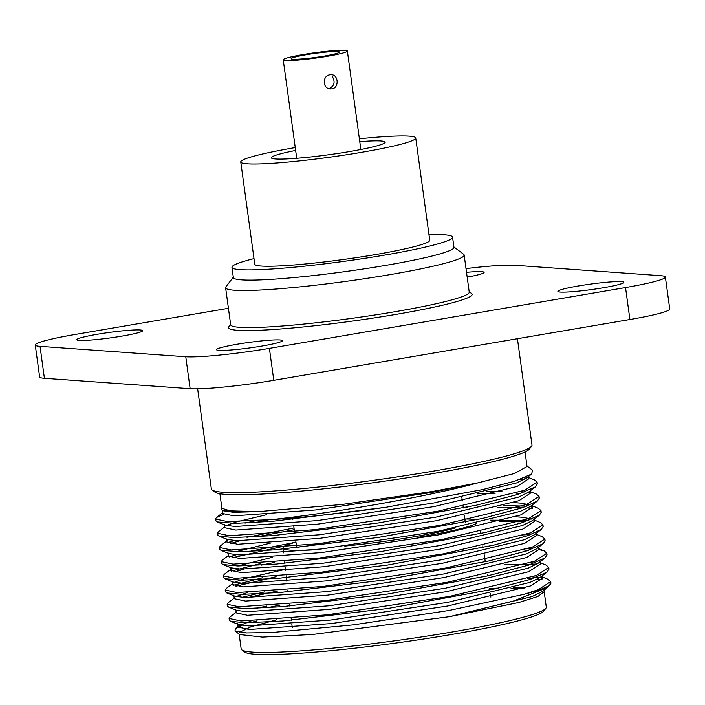 <?xml version="1.0" encoding="UTF-8"?>
<svg xmlns="http://www.w3.org/2000/svg" width="705" height="705" viewBox="0 0 705 705"><rect width="100%" height="100%" fill="white"/><g stroke="black" fill="none" stroke-linecap="round" stroke-linejoin="round"><path stroke-width="1.06" d="M223.379 514.359L216.453 517.549L215.474 519.03L227.292 521.559L272.412 519.567C331.614 513.09 424.798 497.457 477.796 482.881L514.544 473.478L527.04 466.498L525.049 451.949M272.412 519.567A161.815 13.492 -7.8 0 0 385.864 507.3L482.476 489.623L514.985 481.11L531.667 474.06L526.353 478.131L524.167 477.893M219.907 493.747L221.908 508.296L231.663 511.381L258.568 511.636L222.445 510.667L221.282 508.49L221.828 507.767M526.97 465.961L532.531 470.156L531.667 474.06M241.974 625.379L235.523 628.472L234.968 630.949L246.512 632.931L271.874 632.544L353.152 624.886L448.741 610.521L524.044 594.315L538.382 589.653L550.711 581.616L548.032 579.281L541.246 576.558M542.242 577.853L532.39 576.893M266.737 606.053L256.673 608.309M236.157 612.292L230.068 616.954L229.099 618.444L240.916 620.964L327.067 614.839L449.534 596.421L536.434 575.456L548.763 567.419L546.084 565.084L540.215 562.722M227.759 605.031L227.389 605.965L228.728 607.137L237.003 610.451L246.997 611.728L328.971 605.807L445.498 588.19L528.177 568.159L538.021 563.339L530.442 562.696M264.789 591.847L242.026 597.373M234.21 598.096L228.129 602.757L227.151 604.238L238.969 606.767L325.12 600.634L447.596 582.215L534.487 561.25L546.816 553.213L544.145 550.878L538.4 549.459M532.733 548.79L528.494 548.49M262.842 577.651L233.108 585.37M232.262 583.89L226.182 588.552L225.203 590.041L237.021 592.561L323.181 586.437L445.648 568.018L532.539 547.054L544.868 539.017L542.198 536.681L535.412 533.958M530.777 534.593L526.556 534.293M260.903 563.445L231.161 571.165M230.323 569.693L224.234 574.355L223.256 575.835L235.073 578.364L321.233 572.231L443.701 553.813L530.601 532.848L542.929 524.811L540.25 522.476L534.381 520.123M528.838 520.387L490.477 520.167M295.307 542.304L248.883 551.504M236.193 554.773L229.213 556.968M228.376 555.487L222.295 560.149L221.317 561.638L233.135 564.159L319.286 558.034L441.753 539.616L528.653 518.651L540.982 510.614L538.303 508.279L531.517 505.555M532.513 506.851L530.239 506.534L520.396 511.354L437.717 531.385L321.189 549.001L239.215 554.923L229.222 553.645L220.947 550.323L240.07 551.751L275.003 549.829L377.836 537.527L481.982 518.58L522.643 507.706L537.325 501.105L539.272 498.135L538.911 497.307M526.891 506.19L503.89 505.564M467.891 507.036L463.229 507.344M294.011 527.983L246.944 537.307M234.245 540.568L227.266 542.762M226.032 538.356L226.517 541.907L227.424 540.524L220.348 545.952L219.37 547.433L231.187 549.962L317.338 543.837L439.814 525.41L526.705 504.445L539.034 496.417L536.364 494.073L530.486 491.72M530.574 492.654L528.292 492.337L518.457 497.157L435.778 517.188L319.242 534.804L237.268 540.717L227.283 539.448L218.999 536.126L233.567 537.571L272.553 535.668L378.118 522.995L476.448 505.185L517.902 494.425L535.377 486.908L537.325 483.938L536.963 483.11M524.952 491.984L520.713 491.693M501.942 491.367L486.591 491.764M255.06 520.845L245.005 523.101M224.481 527.084L218.4 531.746L217.422 533.236L229.24 535.756L315.399 529.631L437.867 511.213L524.758 490.248L537.087 482.211L534.416 479.876L528.547 477.523M524.044 594.315A161.815 13.492 -7.8 0 0 550.482 584.163A161.815 13.492 -7.8 0 0 550.896 582.964A161.815 13.492 -7.8 0 0 550.631 582.365M542.004 579.51L537.703 578.99M532.627 578.62L527.754 578.408M280 605.11L266.966 607.78M229.698 619.237L229.328 620.162L230.667 621.334L246.089 622.779L283.084 620.964L387.785 608.503L494.672 588.913L530.23 579.422L547.045 572.116L549.001 569.138L548.64 568.309M535.756 564.793L504.965 564.22M278.07 590.905L247.825 597.593M228.728 607.137L245.737 608.582L281.912 606.705L387.574 594.042L487.402 575.914L528.512 565.146L545.106 557.911L547.062 554.941L546.692 554.112M528.741 550.217L523.868 550.006M276.113 576.708L235.963 586.216M225.811 590.834L225.441 591.759L226.781 592.931L242.044 594.377L280.59 592.447L384.948 579.942L488.688 560.986L526.996 550.799L543.158 543.714L545.106 540.744L544.745 539.915M526.785 536.011L521.92 535.809M274.192 562.502L261.158 565.172M243.93 569.191L234.016 572.011M223.864 576.637L223.494 577.562L224.842 578.735L242.37 580.171L279.559 578.179L387.715 565.031L493.571 545.203L527.763 535.677L541.211 529.508L543.158 526.538L542.806 525.71M524.846 521.815L499.131 521.621M285.499 545.802L232.068 557.814M221.916 562.431L221.546 563.357L222.886 564.529L237.858 565.974L276.122 564.097L380.894 551.566L485.269 532.478L521.806 522.819L539.263 515.311L541.22 512.341L540.858 511.513M532.275 508.499L527.975 507.988M522.899 507.618L497.175 507.415M294.249 529.711L257.263 536.769M240.035 540.788L230.121 543.608M219.978 548.234L219.607 549.16L220.947 550.332M520.96 493.412L516.086 493.2M495.236 493.218L477.708 493.897M268.341 519.902L255.316 522.564M218.03 534.029L217.66 534.954L218.999 536.126M524.088 479.585L520.431 479.294M216.082 519.832L215.712 520.757L217.061 521.929L235.54 523.357L273.267 521.242L385.864 507.3M524.987 587.882L513.284 587.732M498.197 588.085L489.508 588.481M257.105 620.832L250.063 622.753M524.018 588.208L511.063 588.34M277.012 619.686L251.086 626.727L239.524 632.323M234.968 630.949L239.744 634.544L262.454 637.117L312.712 634.474L449.402 616.69M449.429 616.734L513.619 600.968L547.318 587.6L541.916 591.742L532.072 596.562L449.446 616.681L518.959 602.458L537.88 596.465L544.189 591.759L543.978 590.164M550.12 583.299L549.856 584.815M550.482 584.163L547.318 587.6M665.37 277.039L669.75 308.984A64.728 5.393 172.2 0 1 629.909 319.506L273.787 380.321A64.728 5.393 172.2 0 1 190.138 388.719L44.397 378.303A64.728 5.393 172.2 0 1 39.63 376.955L35.25 345.001A64.728 5.393 -7.8 0 0 40.026 346.349L185.768 356.765A64.728 5.393 -7.8 0 0 269.407 348.367L625.538 287.552A64.728 5.393 -7.8 0 0 665.37 277.039A64.728 5.393 -7.8 0 0 660.603 275.681L514.861 265.274A64.728 5.393 -7.8 0 0 466.014 268.605M197.647 388.843L211.35 488.909A161.815 13.492 -7.8 0 0 212.064 489.949A161.815 13.492 -7.8 0 0 432.394 471.284A161.815 13.492 -7.8 0 0 531.579 446.177A161.815 13.492 -7.8 0 0 531.993 444.987L517.435 338.717M531.579 446.177L529.376 449.067A159.224 13.272 172.2 0 1 431.777 473.778A159.224 13.272 172.2 0 1 214.972 492.134L212.064 489.949M222.445 510.667L233.381 512.315L258.568 511.636L341.802 504.498L432.262 491.526L477.796 482.881M239.136 634.086L241.163 648.891A153.99 12.84 -7.8 0 0 241.841 649.878A153.99 12.84 -7.8 0 0 451.517 632.121A153.99 12.84 -7.8 0 0 545.908 608.221A153.99 12.84 -7.8 0 0 546.296 607.084L544.198 591.759M540.145 589.486L539.29 589.309M545.908 608.221L543.705 611.112A151.408 12.62 172.2 0 1 450.9 634.606A151.408 12.62 172.2 0 1 244.75 652.063L241.841 649.878M418.047 537.333A98.85 8.24 -7.8 0 0 476.668 523.427M476.36 519.832A98.85 8.24 -7.8 0 0 464.824 518.986M295.95 542.119A98.85 8.24 -7.8 0 0 283.013 548.085A98.85 8.24 -7.8 0 0 313.258 549.9M344.771 546.084A85.226 7.103 -7.8 0 0 412.936 536.972A85.226 7.103 -7.8 0 0 455.192 528.001M295.783 540.938L296.514 546.252A85.226 7.103 -7.8 0 0 299.079 547.582M230.676 621.334L238.951 624.656L248.944 625.925L330.918 620.012L447.446 602.396L530.125 582.356L539.968 577.536L547.045 572.116M226.781 592.931L235.065 596.254L245.049 597.523L327.023 591.61L443.551 573.993L526.238 553.954L536.073 549.133L543.158 543.714M536.197 533.359L536.505 535.615L524.776 543.308L442.097 563.339L325.569 580.955L243.586 586.877L232.35 584.515L231.866 580.964L233.117 582.048L243.102 583.326L325.084 577.404L441.612 559.788L524.291 539.757L534.134 534.936L541.211 529.508M222.895 564.529L231.169 567.851L241.163 569.12L323.137 563.207L439.664 545.591L522.343 525.56L532.187 520.739L539.263 515.311M528.239 475.258L528.724 478.81L516.994 486.503L434.315 506.534L317.788 524.15L235.805 530.072L224.569 527.71L224.084 524.159L225.336 525.243L235.32 526.52L317.303 520.598L433.831 502.991L516.509 482.951L526.353 478.131M251.042 621.008L239.101 625.732L238.184 627.115L249.429 629.477L331.403 623.564L447.931 605.947L530.609 585.908L542.339 578.215L542.03 575.959M235.752 609.367L236.237 612.918L247.481 615.28L329.455 609.358L445.983 591.742L528.662 571.711L540.391 564.018L540.083 561.762M247.147 592.605L237.303 596.113M233.813 595.161L234.298 598.712L245.534 601.074L327.508 595.161L444.044 577.545L526.723 557.505L538.444 549.812L538.135 547.556M285.481 569.34L244.327 578.664L235.364 581.907M272.28 557.338L237.726 565.974M231.319 568.926L230.403 570.31L241.648 572.672L323.621 566.758L440.149 549.142L522.828 529.102L534.557 521.418L534.249 519.153M531.975 519.153L523.084 517.347L515.549 516.783M270.332 543.141L235.778 551.768M227.971 552.561L228.464 556.113L239.7 558.475L321.674 552.553L438.202 534.936L520.88 514.906L532.61 507.212L532.301 504.956M530.028 504.956L521.136 503.15L513.601 502.586M226.517 541.907L237.752 544.269L319.726 538.356L436.263 520.739L518.942 500.7L530.662 493.015L530.354 490.75M266.437 514.738L236.545 521.867L227.583 525.102M222.137 509.953L222.621 513.504L233.866 515.866L315.84 509.953L432.368 492.337L476.122 483.251M228.42 308.296L75.091 334.478A64.728 5.393 -7.8 0 0 35.25 345.001M324.432 56.047A24.34 2.027 -7.8 0 0 339.405 52.099A24.34 2.027 -7.8 0 0 315.02 53.386A24.34 2.027 -7.8 0 0 291.183 58.7A24.34 2.027 -7.8 0 0 324.432 56.047M328.918 88.636C334.417 86.045 335.518 81.956 332.214 76.36M327.437 56.268A32.359 2.697 -7.8 0 0 347.362 51.007A32.359 2.697 -7.8 0 0 314.932 52.725A32.359 2.697 -7.8 0 0 283.234 59.793A32.359 2.697 -7.8 0 0 327.437 56.268M331.905 88.856L330.425 88.927C322.405 88.821 322.159 75.629 329.975 74.8L331.438 74.73C338.611 74.783 339.272 88.002 331.905 88.856M295.651 150.447A57.466 4.794 -7.8 0 0 271.319 157.779A57.466 4.794 -7.8 0 0 349.812 151.522A57.466 4.794 -7.8 0 0 385.186 142.181A57.466 4.794 -7.8 0 0 359.779 141.661M295.254 147.583A88.301 7.358 -7.8 0 0 240.766 161.965A88.301 7.358 -7.8 0 0 361.392 152.35A88.301 7.358 -7.8 0 0 415.738 137.995A88.301 7.358 -7.8 0 0 359.383 138.797M240.766 161.965L254.769 264.208A88.301 7.358 -7.8 0 0 375.395 254.593A88.301 7.358 -7.8 0 0 429.742 240.246L415.738 137.995M254.003 258.612A111.328 9.28 -7.8 0 0 231.954 267.336A111.328 9.28 -7.8 0 0 384.04 255.21A111.328 9.28 -7.8 0 0 452.557 237.118A111.328 9.28 -7.8 0 0 428.975 234.642M231.954 267.336L233.355 277.558A111.328 9.28 -7.8 0 0 385.441 265.433A111.328 9.28 -7.8 0 0 453.958 247.34L452.557 237.118M233.302 277.18L225.908 286.847A120.396 10.037 -7.8 0 0 225.609 287.737A120.396 10.037 -7.8 0 0 390.068 274.624A120.396 10.037 -7.8 0 0 464.163 255.06A120.396 10.037 -7.8 0 0 463.634 254.285L453.905 246.953M225.609 287.737L230.685 324.802A120.396 10.037 -7.8 0 0 395.144 311.689A120.396 10.037 -7.8 0 0 469.239 292.126L464.163 255.06M469.186 291.711L471.61 293.536A122.978 10.249 172.2 0 1 351.707 321.172A122.978 10.249 172.2 0 1 228.781 326.803L230.623 324.388M236.977 344.269A33.267 2.776 172.2 0 1 282.432 340.647A33.267 2.776 172.2 0 1 249.843 347.909A33.267 2.776 172.2 0 1 216.506 349.671A33.267 2.776 172.2 0 1 236.977 344.269M97.264 334.285A33.267 2.776 172.2 0 1 142.71 330.663A33.267 2.776 172.2 0 1 110.13 337.924A33.267 2.776 172.2 0 1 76.792 339.695A33.267 2.776 172.2 0 1 97.264 334.285M466.525 272.315A33.267 2.776 172.2 0 1 484.115 272.359A33.267 2.776 172.2 0 1 467.186 277.144M578.391 285.966A33.267 2.776 172.2 0 1 623.837 282.344A33.267 2.776 172.2 0 1 591.248 289.605A33.267 2.776 172.2 0 1 557.911 291.376A33.267 2.776 172.2 0 1 578.391 285.966M269.407 348.367L273.787 380.321M629.909 319.506L625.538 287.552M190.138 388.719L185.768 356.765M40.026 346.349L44.397 378.303M550.896 582.964L550.711 581.616M549.001 569.138L548.763 567.419M547.054 554.941L546.816 553.213M545.106 540.744L544.868 539.017M543.158 526.538L542.929 524.811M541.22 512.341L540.982 510.614M539.272 498.135L539.034 496.408M537.325 483.938L537.087 482.211M229.328 620.162L229.099 618.444M227.389 605.965L227.151 604.238M225.441 591.759L225.203 590.041M223.494 577.562L223.256 575.835M221.546 563.357L221.317 561.638M219.607 549.16L219.37 547.433M217.66 534.954L217.422 533.236M215.712 520.757L215.474 519.03M283.013 548.085L283.569 552.852M284.582 561.621L284.785 563.357M285.217 567.084L285.631 570.636M286.239 575.853L286.864 581.308M287.887 590.076L288.089 591.803M289.535 604.308L289.737 606.036M291.191 618.532L291.394 620.259M291.826 623.987L292.24 627.547M480.546 531.764L480.819 533.482M482.775 545.899L483.048 547.618M484.168 554.668L485.287 561.753M487.243 574.17L487.516 575.888M489.482 588.314L489.746 590.023M490.301 593.539L490.865 597.073M465.265 522.193L464.295 515.17M463.317 507.997L463.079 506.269M462.357 500.964L461.863 497.413M294.778 533.615L293.835 526.732M292.839 519.418L292.645 518.052M237.7 623.564L238.184 627.115M229.918 566.758L230.403 570.31M545.097 557.911L538.021 563.339M224.842 578.726L233.117 582.048M537.325 501.105L530.239 506.534M535.377 486.908L528.292 492.337M217.061 521.929L225.336 525.243M238.105 626.498L235.523 628.472M538.267 548.525L544.145 550.878M222.542 512.887L216.453 517.549M360.854 149.504L347.362 51.007M296.726 158.29L283.234 59.793"/></g></svg>

